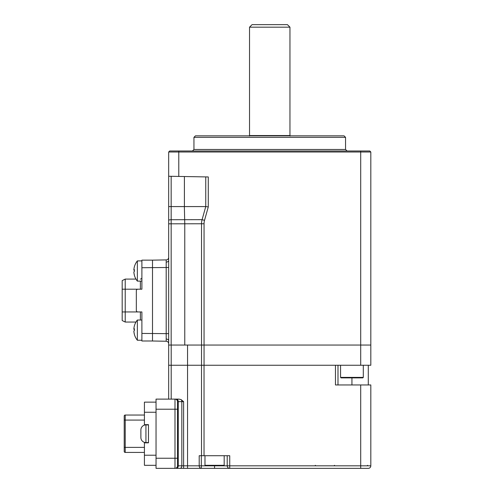 <?xml version="1.0" encoding="UTF-8"?>
<svg xmlns="http://www.w3.org/2000/svg" width="493" height="493" viewBox="0 0 493 493"><rect width="100%" height="100%" fill="white"/><g stroke="black" fill="none" stroke-linecap="round" stroke-linejoin="round"><path stroke-width="0.74" d="M345.55 137.344L193.946 137.344L195.462 135.828L344.034 135.828L345.55 137.344L345.55 149.471L347.066 150.987M168.674 399.114L168.674 220.408A2.527 0.684 0 0 1 171.157 219.724L171.157 345.045L168.674 345.045L168.674 343.769A2.527 2.527 0 0 0 166.19 341.242L166.19 259.903L152.503 260.144L166.19 259.903A2.527 2.527 0 0 0 168.674 257.377L168.674 340.805A2.527 1.787 0 0 0 166.209 339.018M171.157 176.297L171.157 219.724L202.087 219.668A15.16 15.16 15.6 0 0 201.526 223.76L168.674 223.816L168.674 176.254L208.28 176.95L208.28 206.924L205.754 206.579L205.754 176.901M184.672 219.693L184.357 206.579M168.674 220.408L168.674 206.579L205.754 206.579L202.087 219.668L204.521 220.353A12.633 12.633 0 0 0 204.053 223.76L204.053 345.045L201.526 345.045L201.526 223.76A15.16 15.16 0 0 1 202.087 219.668M184.672 219.73L184.77 223.779M171.157 345.045L184.77 345.045L184.77 223.816M184.77 345.045L201.526 345.045L187.556 345.045L187.556 365.258L201.508 365.258L201.526 345.045L204.053 345.045L177.233 345.045L370.816 345.045L370.816 365.258L204.034 365.258L335.462 365.258L335.462 384.965L370.816 384.965L370.816 465.823A2.527 2.527 0 0 1 368.289 468.35A2.527 2.527 0 0 0 370.816 465.823A2.527 2.527 0 0 1 368.289 468.35L229.738 468.35A2.527 2.527 0 0 1 227.211 465.823L227.211 455.717M166.19 341.242L152.503 341.002L166.19 341.242M168.674 151.998L169.684 150.987L360.71 150.987L360.71 345.045L204.053 345.045L370.816 345.045L370.816 151.998L168.674 151.998L168.674 176.254M184.407 206.579L184.407 176.531M360.71 150.987L369.805 150.987L370.816 151.998M152.503 341.002L141.892 341.002L152.503 341.002L152.503 260.144L141.892 260.144L141.892 267.724L168.674 267.483M141.892 341.002L141.892 311.946L137.849 311.946A1.516 1.516 0 0 1 136.333 310.43L136.401 310.88M137.042 311.712L136.727 311.447M136.333 310.43L136.333 290.716A1.516 1.516 0 0 1 137.849 289.2L137.621 289.218M134.398 270.54A16.084 1.627 9.5 0 1 133.868 270.115A16.084 15.782 121.6 0 1 133.88 269.911A16.084 1.627 9.5 0 1 134.416 269.665A14.907 11.622 82.6 0 0 134.416 271.47A16.084 1.627 170.5 0 0 133.868 271.902A16.084 15.782 58.4 0 0 134.416 275.211A14.907 1.202 141.5 0 0 134.398 275.322A14.907 1.202 141.5 0 0 134.404 275.359A16.17 16.17 0 0 0 135.976 279.093L125.216 279.093L125.216 311.946L141.892 311.946L141.892 320.031L141.892 315.483M133.88 272.105L133.868 272.105A16.084 15.782 121.6 0 0 134.398 275.316A14.907 1.202 141.5 0 0 134.404 275.359A16.17 16.17 0 0 0 137.356 281.115L141.892 281.115L141.892 289.2L137.849 289.2M141.892 289.2L141.892 267.724M140.376 279.093A1.516 1.516 0 0 0 141.892 277.577M135.976 279.093L125.216 279.093L122.184 280.609L122.184 311.946L125.216 311.946L125.216 322.052L135.976 322.052A16.17 16.17 0 0 0 134.404 325.787A14.907 1.202 38.5 0 1 134.416 325.75A16.084 15.782 58.4 0 0 133.868 329.041A16.084 1.627 9.5 0 1 134.416 328.788A14.907 11.622 82.6 0 0 134.416 330.593A16.084 1.627 170.5 0 0 133.868 331.031A16.084 15.782 58.4 0 0 134.416 334.334A14.907 1.202 141.5 0 0 134.398 334.445A14.907 1.202 141.5 0 0 134.404 334.488A14.907 1.202 141.5 0 0 134.416 334.519M122.184 311.946L122.184 320.536L125.216 322.052L122.184 320.536M137.356 340.244L141.892 340.244L137.356 340.244A16.17 16.17 0 0 1 134.404 334.488A16.17 16.17 0 0 0 137.356 340.244L137.356 320.031A16.17 16.17 0 0 0 134.404 325.787A14.907 1.202 38.5 0 0 134.398 325.824A14.907 1.202 38.5 0 0 134.398 325.83M134.398 334.445A16.084 15.782 121.6 0 1 133.868 331.234L133.868 331.234M134.398 330.606A14.907 11.622 97.4 0 1 134.404 330.137M134.398 329.663A16.084 1.627 9.5 0 1 133.868 329.244A16.084 15.782 121.6 0 1 133.88 329.041L134.404 329.139M133.868 329.244L134.404 329.324M137.356 281.115L137.356 260.902A16.17 16.17 0 0 0 134.404 266.658A14.907 1.202 38.5 0 1 134.416 266.621A16.084 15.782 58.4 0 0 133.868 269.911L134.404 270.01M134.398 271.483A14.907 11.622 97.4 0 1 134.404 271.008M134.398 266.701L134.398 266.701A14.907 1.202 38.5 0 1 134.404 266.658A16.17 16.17 0 0 1 137.356 260.902L141.892 260.902M133.868 270.115L134.404 270.195M249.532 27.177L252.059 24.65L287.431 24.65L289.958 27.177L249.532 27.177L249.532 135.538L289.958 135.538L290.112 136.074M174.99 468.35L174.99 458.243L177.517 458.243L177.517 401.641L177.517 465.823A2.527 2.527 0 0 1 174.99 468.35L156.041 468.35L156.041 458.243L174.99 458.243L174.99 409.221L156.041 409.221L156.041 458.243M156.041 409.221L156.041 399.114L179.002 399.114L181.091 399.595L183.618 401.641L181.831 401.641A2.527 1.787 -90 0 0 181.091 399.595M214.578 465.823L214.578 468.35L229.738 468.35L176.476 468.35A2.527 1.787 90 0 0 178.256 465.823L181.831 465.823A2.527 1.787 90 0 1 180.044 468.35M337.988 365.258L337.988 384.965M370.816 455.717L370.816 384.965M177.517 401.641A2.527 2.527 0 0 0 174.99 399.114A2.527 2.527 0 0 1 177.517 401.641L181.831 401.641L181.831 465.823L199.203 465.823A2.527 2.108 90 0 0 201.317 468.35L201.317 465.823L223.674 465.823L224.179 465.318L204.977 465.318L205.482 465.823M219.853 465.823L229.738 465.823L229.738 455.717L199.203 455.717L199.203 465.823L201.317 465.823L201.317 455.717M201.508 455.717L201.508 365.258L204.034 365.258L204.034 455.717M351.934 384.965L351.934 377.891L341.07 377.891L362.799 377.891L363.304 377.385L340.564 377.385L341.07 377.891M168.674 365.258L187.556 365.258L187.556 468.35M177.517 409.221L174.99 409.221L174.99 399.114L179.002 399.114M156.041 465.318L144.418 465.318L144.418 442.831L148.461 442.831L148.461 424.639L144.418 424.639L144.418 402.146L156.041 402.146L144.418 402.146M145.934 424.892A5.053 5.053 0 0 0 140.881 429.945L140.881 437.525A5.053 5.053 0 0 0 145.934 442.578L145.934 424.892L148.461 424.892M124.205 416.049A1.011 1.011 0 0 1 125.216 415.038L144.418 415.038L125.216 415.038A1.011 1.011 0 0 0 124.205 416.049L124.205 451.422A1.011 1.011 0 0 0 125.216 452.432L144.418 452.432L125.216 452.432A1.011 1.011 0 0 1 124.205 451.422M144.418 442.831L144.418 442.344M144.418 425.12L144.418 424.639M192.43 150.987L193.946 149.471L345.55 149.471M168.674 260.341A2.527 1.787 0 0 1 166.209 262.122M208.28 206.924L204.521 220.353M201.526 223.76L204.053 223.76M141.892 333.422L168.674 333.662M168.674 257.377A2.527 2.527 0 0 1 166.19 259.903M178.78 150.987L178.78 176.432M122.184 289.2L140.376 289.2L140.376 281.115M140.376 320.031L140.376 311.946M204.053 345.045L204.053 365.258M360.71 345.045L360.71 365.258M171.2 345.045L171.2 399.114M368.289 384.965L368.289 365.258M183.618 401.641L183.618 468.35M229.738 468.35L229.738 465.823L360.71 465.823L360.71 384.965M360.71 468.35L360.71 465.823L370.816 465.823M177.517 465.823L178.256 465.823L178.256 401.641A2.527 1.787 -90 0 0 176.476 399.114M156.041 412.253L144.418 412.253M144.418 455.212L156.041 455.212M144.418 420.091L125.216 420.091L125.216 447.379L144.418 447.379M124.205 447.379L125.216 447.379L125.216 452.432M125.216 415.038L125.216 420.091L124.205 420.091M193.946 149.471L193.946 137.344M137.344 289.292L136.992 289.471M141.892 320.031L137.356 320.031M249.532 135.538L249.378 136.074M289.958 135.538L289.958 27.177M204.977 455.717L204.977 465.318M224.179 455.717L224.179 465.318M367.63 465.318L367.125 465.823M334.513 465.318L334.007 465.823M315.31 465.318L315.816 465.823M148.461 442.578L145.934 442.578M363.304 365.258L363.304 377.385M340.564 365.258L340.564 377.385"/></g></svg>
